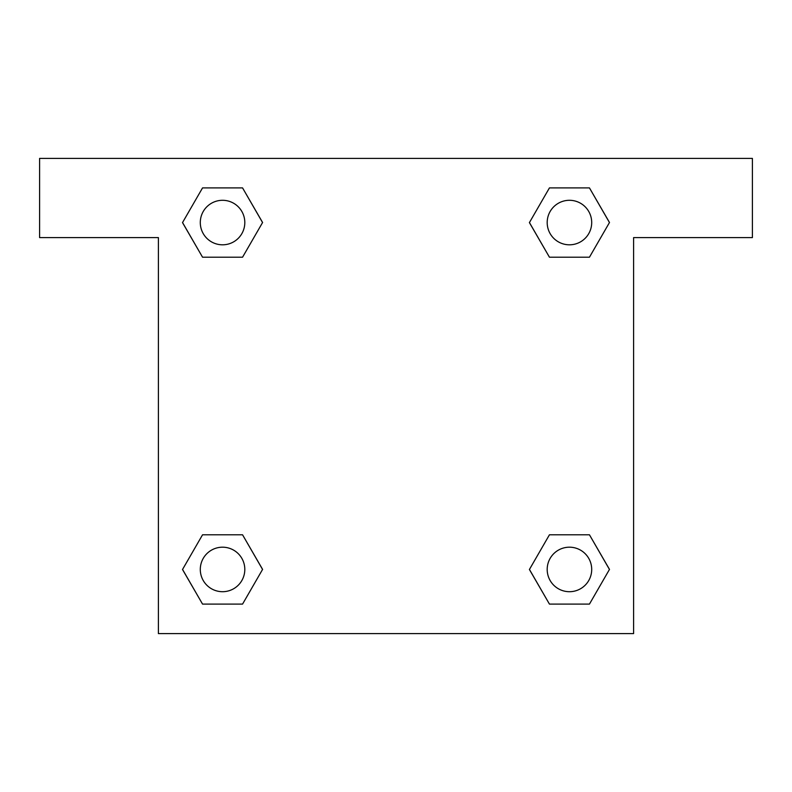 <?xml version="1.0" encoding="UTF-8"?>
<svg xmlns="http://www.w3.org/2000/svg" width="792" height="792" viewBox="0 0 792 792"><rect width="100%" height="100%" fill="white"/><g stroke="black" fill="none" stroke-linecap="round" stroke-linejoin="round"><path stroke-width="1.19" d="M752.4 158.4L39.6 158.4L39.6 237.6L158.4 237.6L158.4 633.6L633.6 633.6L633.6 237.6L752.4 237.6L752.4 158.4M202.544 257.202L242.56 257.202L202.544 257.202L182.546 222.552L202.544 187.902L242.56 187.902L262.558 222.552L242.56 257.202L202.544 257.202L182.497 222.582M242.56 187.902L202.544 187.902L242.56 187.902L262.607 222.522M242.56 534.798L202.544 534.798L242.56 534.798L262.558 569.448L242.56 604.098L202.544 604.098L182.546 569.448L202.544 534.798L242.56 534.798L262.607 569.418M202.544 604.098L242.56 604.098L202.544 604.098L182.497 569.478M589.456 534.798L549.44 534.798L589.456 534.798L609.454 569.448L589.456 604.098L549.44 604.098L529.442 569.448L549.44 534.798L589.456 534.798L609.503 569.418M549.44 604.098L589.456 604.098L549.44 604.098L529.393 569.478M549.44 257.202L589.456 257.202L549.44 257.202L529.442 222.552L549.44 187.902L589.456 187.902L609.454 222.552L589.456 257.202L549.44 257.202L529.393 222.582M589.456 187.902L549.44 187.902L589.456 187.902L609.503 222.522M591.703 569.448A22.255 22.255 0 0 0 558.32 550.173A22.255 22.255 0 0 0 558.32 588.723A22.255 22.255 0 0 0 591.703 569.448M244.807 569.448A22.255 22.255 0 0 0 211.424 550.173A22.255 22.255 0 0 0 211.424 588.723A22.255 22.255 0 0 0 244.807 569.448M591.703 222.552A22.255 22.255 0 0 0 558.32 203.277A22.255 22.255 0 0 0 558.32 241.827A22.255 22.255 0 0 0 591.703 222.552M244.807 222.552A22.255 22.255 0 0 0 211.424 203.277A22.255 22.255 0 0 0 211.424 241.827A22.255 22.255 0 0 0 244.807 222.552"/></g></svg>
